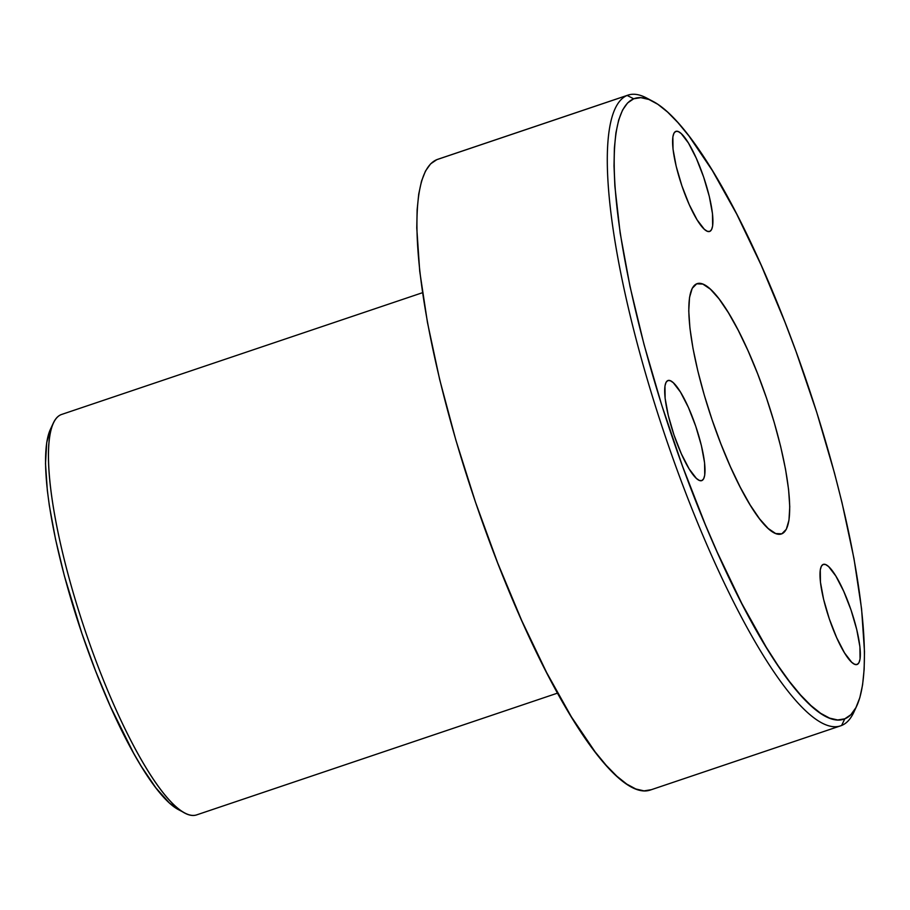 <?xml version="1.0" encoding="UTF-8"?>
<svg xmlns="http://www.w3.org/2000/svg" width="910" height="910" viewBox="0 0 910 910"><rect width="100%" height="100%" fill="white"/><g stroke="black" fill="none" stroke-linecap="round" stroke-linejoin="round"><path stroke-width="1.36" d="M857.197 664.448L854.74 664.334L851.737 662.309L844.514 652.88L836.631 637.603L829.283 618.8L823.607 599.326L820.445 582.161L820.274 569.91L821.355 566.247L823.152 564.439A52.825 11.705 -108.6 0 1 823.277 564.393A52.825 11.705 -108.6 0 1 851.157 610.394A52.825 11.705 -108.6 0 1 857.197 664.448A52.825 11.705 -108.6 0 1 857.061 664.493A52.825 11.705 -108.6 0 1 829.181 618.493A52.825 11.705 -108.6 0 1 823.152 564.439L825.597 564.553L828.612 566.577L835.824 576.007L843.707 591.284L851.055 610.087L856.742 629.561L859.904 646.726L860.064 658.976L858.983 662.639L857.197 664.448M709.777 231.413L707.332 231.299L704.317 229.274L697.094 219.845L689.211 204.568L681.874 185.765L676.187 166.302L673.025 149.138L672.865 136.887L673.935 133.224L675.732 131.415A52.825 11.705 -108.6 0 1 675.868 131.358A52.825 11.705 -108.6 0 1 703.737 177.37A52.825 11.705 -108.6 0 1 709.777 231.413A52.825 11.705 -108.6 0 1 709.641 231.458A52.825 11.705 -108.6 0 1 681.772 185.458A52.825 11.705 -108.6 0 1 675.732 131.415L678.178 131.518L681.192 133.554L688.415 142.972L696.298 158.26L703.635 177.063L709.322 196.526L712.485 213.691L712.644 225.942L711.574 229.604L709.777 231.413M701.872 480.571L699.426 480.469L696.412 478.433L689.188 469.003L681.306 453.726L673.969 434.923L668.281 415.46L665.119 398.296L664.96 386.045L666.029 382.382L667.826 380.573A52.825 11.705 -108.6 0 1 667.963 380.516A52.825 11.705 -108.6 0 1 695.832 426.528A52.825 11.705 -108.6 0 1 701.872 480.571A52.825 11.705 -108.6 0 1 701.735 480.628A52.825 11.705 -108.6 0 1 673.866 434.616A52.825 11.705 -108.6 0 1 667.826 380.573L670.272 380.687L673.286 382.712L680.509 392.142L688.392 407.418L695.729 426.221L701.417 445.684L704.579 462.849L704.738 475.1L703.669 478.762L701.872 480.571M696.707 283.806A132.064 29.256 -108.6 0 1 697.037 283.681A132.064 29.256 -108.6 0 1 766.72 398.694A132.064 29.256 -108.6 0 1 781.815 533.817L775.684 533.533L768.165 528.46L759.532 518.791L750.113 504.891L740.285 487.305L730.411 466.705L720.879 443.864L712.052 419.692L704.272 395.099L697.845 371.03L692.999 348.405L689.928 328.112L688.756 310.913L689.53 297.479L692.214 288.333L696.707 283.806L702.827 284.079L710.357 289.152L718.991 298.821L728.398 312.721L738.237 330.307L748.111 350.919L757.632 373.748L766.459 397.932L774.239 422.524L780.678 446.594L785.523 469.207L788.583 489.512L789.755 506.699L788.981 520.133L786.308 529.29L781.815 533.817A132.064 29.256 -108.6 0 1 781.474 533.942A132.064 29.256 -108.6 0 1 711.791 418.93A132.064 29.256 -108.6 0 1 696.707 283.806M197.254 814.666A211.291 46.808 -108.6 0 1 184.867 813.028A211.291 46.808 -108.6 0 1 84.812 629.629A211.291 46.808 -108.6 0 1 53.303 423.093A211.291 46.808 -108.6 0 1 61.072 414.653A211.291 46.808 71.4 0 0 85.221 630.846A211.291 46.808 71.4 0 0 196.708 814.871L557.602 693.101M53.303 423.093L50.312 429.531A206.013 45.636 71.4 0 0 81.035 630.903A206.013 45.636 71.4 0 0 178.599 809.718L184.867 813.028M855.286 708.776A332.787 73.733 -108.6 0 1 841.613 725.475L844.798 718.82A327.509 72.561 -108.6 0 1 671.796 435.799A327.509 72.561 -108.6 0 1 633.724 98.792L627.138 95.448A332.787 73.733 71.4 0 0 665.824 437.881A332.787 73.733 71.4 0 0 841.613 725.475A332.787 73.733 -108.6 0 1 840.772 725.782A332.787 73.733 -108.6 0 1 665.164 435.958A332.787 73.733 -108.6 0 1 627.138 95.448L436.789 159.671A332.787 73.733 71.4 0 0 474.815 500.182A332.787 73.733 71.4 0 0 650.422 790.005L840.772 725.782M422.502 292.701L61.607 414.459A211.291 46.808 71.4 0 0 61.072 414.653A211.291 46.808 -108.6 0 1 62.153 414.289M178.667 809.752L169.374 802.973L155.906 787.878L141.209 766.209L133.588 753.139L110.474 706.615L95.607 671L81.843 633.28L64.394 575.95L55.556 539.357L49.356 505.721L47.331 490.422L45.5 463.599L46.706 442.647L50.334 429.486M844.798 718.82L850.895 714.68L855.935 707.605L859.836 697.64L862.578 684.9L864.136 669.498L864.489 651.583L861.588 608.938L853.989 558.603L841.977 502.513L834.459 472.972L816.748 412.344L796.057 351.567L784.841 321.856L761.204 265.242L736.725 214.134L712.337 170.511L688.995 136.045L677.984 122.679L667.576 112.066L657.85 104.309L648.91 99.486L640.845 97.643L633.724 98.792L627.616 102.932L622.588 110.019L618.686 119.984L615.933 132.724L614.375 148.125L614.022 166.041L614.876 186.288L620.154 233.005L630.004 286.468L644.064 344.64L661.775 405.28L682.466 466.057L705.33 524.626L717.319 552.381L741.798 603.478L766.174 647.101L778.039 665.574L789.527 681.567L800.527 694.933L810.946 705.546L820.661 713.303L829.601 718.127L837.678 719.969L844.798 718.82L841.613 725.475A332.787 73.733 71.4 0 0 853.864 712.177L856.845 705.739A327.509 72.561 -108.6 0 1 844.798 718.82M627.98 95.129L437.63 159.352A332.787 73.733 71.4 0 0 436.789 159.671L627.138 95.448A332.787 73.733 -108.6 0 1 627.98 95.129A332.787 73.733 -108.6 0 1 649.842 99.872M651.264 789.698L644.03 790.87L635.828 788.993L626.751 784.09L616.866 776.207L606.288 765.424L595.106 751.842L571.378 716.818L546.603 672.49L521.726 620.563L497.713 563.028L475.475 502.104L455.864 440.122L439.655 379.47L427.45 322.47L419.726 271.328L416.769 227.989L417.133 209.789L418.714 194.137L421.501 181.192L425.471 171.069L430.589 163.88L436.789 159.671M652.914 101.34L646.635 98.018A332.787 73.733 71.4 0 0 627.138 95.448L633.724 98.792A327.509 72.561 -108.6 0 1 652.914 101.34A327.509 72.561 -108.6 0 1 808.012 385.613A327.509 72.561 -108.6 0 1 856.845 705.739"/></g></svg>
